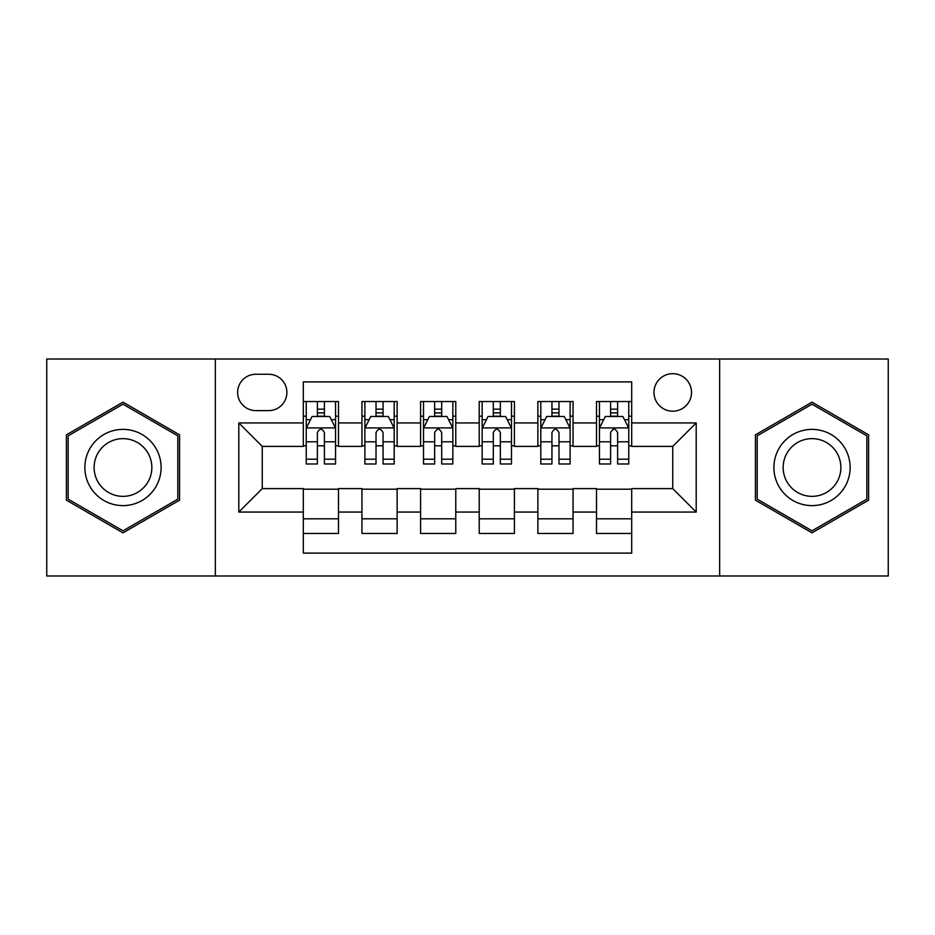 <?xml version="1.0" encoding="UTF-8"?>
<svg xmlns="http://www.w3.org/2000/svg" width="935" height="935" viewBox="0 0 935 935"><rect width="100%" height="100%" fill="white"/><g stroke="black" fill="none" stroke-linecap="round" stroke-linejoin="round"><path stroke-width="1.4" d="M672.744 373.673A18.77 18.77 0 0 0 653.974 392.443A18.77 18.77 0 0 0 672.744 411.201A18.77 18.77 0 0 0 691.514 392.443A18.77 18.77 0 0 0 672.744 373.673M719.658 575.983L888.25 575.983L888.25 359.017L719.658 359.017L719.658 575.983L215.342 575.983L215.342 359.017L46.75 359.017L46.75 575.983L215.342 575.983M631.698 401.524L596.507 401.524L596.507 422.936L573.05 422.936L573.05 446.392L596.507 446.392L596.507 422.936M573.05 422.936L573.05 401.524L537.87 401.524L537.87 422.936L514.414 422.936L514.414 446.392L537.87 446.392L537.87 422.936M514.414 422.936L514.414 401.524L479.223 401.524L479.223 422.936L455.777 422.936L455.777 446.392L479.223 446.392L479.223 422.936M455.777 422.936L455.777 401.524L420.586 401.524L420.586 422.936L397.13 422.936L397.13 446.392L420.586 446.392L420.586 422.936M397.13 422.936L397.13 401.524L361.95 401.524L361.95 446.392L338.493 446.392L338.493 401.524L303.302 401.524M303.302 533.476L338.493 533.476L338.493 488.608L361.95 488.608L361.95 533.476L397.13 533.476L397.13 488.608L420.586 488.608L420.586 512.064L397.13 512.064M420.586 512.064L420.586 533.476L455.777 533.476L455.777 488.608L479.223 488.608L479.223 512.064L455.777 512.064M479.223 512.064L479.223 533.476L514.414 533.476L514.414 488.608L537.87 488.608L537.87 512.064L514.414 512.064M537.87 512.064L537.87 533.476L573.05 533.476L573.05 488.608L596.507 488.608L596.507 512.064L573.05 512.064M255.804 410.617L268.707 410.617A18.174 18.174 0 0 0 286.881 392.443A18.174 18.174 0 0 0 268.707 374.257L255.804 374.257A18.174 18.174 0 0 0 237.63 392.443A18.174 18.174 0 0 0 255.804 410.617M719.658 359.017L215.342 359.017M631.698 422.936L631.698 381.889L303.302 381.889L303.302 446.392L262.256 446.392L262.256 488.608L303.302 488.608L303.302 553.111L631.698 553.111L631.698 488.608L672.744 488.608L672.744 446.392L631.698 446.392L631.698 422.936L696.201 422.936L696.201 512.064L631.698 512.064M303.302 512.064L238.799 512.064L238.799 422.936L303.302 422.936M596.507 512.064L596.507 533.476L631.698 533.476M303.302 416.192L306.236 416.192M317.374 416.192L324.41 416.192M335.56 416.192L338.493 416.192M303.302 445.808L306.236 445.808M317.374 445.808L324.41 445.808M335.56 445.808L338.493 445.808M303.302 489.192L338.493 489.192M303.302 518.808L338.493 518.808M361.95 445.808L364.884 445.808M376.022 445.808L383.058 445.808M394.196 445.808L397.13 445.808M361.95 416.192L364.884 416.192M376.022 416.192L383.058 416.192M394.196 416.192L397.13 416.192M361.95 489.192L397.13 489.192M361.95 518.808L397.13 518.808M420.586 489.192L455.777 489.192M420.586 518.808L455.777 518.808M420.586 416.192L423.52 416.192M434.658 416.192L441.694 416.192M452.844 416.192L455.777 416.192M420.586 445.808L423.52 445.808M434.658 445.808L441.694 445.808M452.844 445.808L455.777 445.808M479.223 489.192L514.414 489.192M479.223 518.808L514.414 518.808M479.223 416.192L482.156 416.192M493.306 416.192L500.342 416.192M511.48 416.192L514.414 416.192M479.223 445.808L482.156 445.808M493.306 445.808L500.342 445.808M511.48 445.808L514.414 445.808M537.87 489.192L573.05 489.192M537.87 518.808L573.05 518.808M537.87 416.192L540.804 416.192M551.942 416.192L558.978 416.192M570.116 416.192L573.05 416.192M537.87 445.808L540.804 445.808M551.942 445.808L558.978 445.808M570.116 445.808L573.05 445.808M596.507 489.192L631.698 489.192M596.507 518.808L631.698 518.808M596.507 416.192L599.44 416.192M610.59 416.192L617.626 416.192M628.764 416.192L631.698 416.192M596.507 445.808L599.44 445.808M610.59 445.808L617.626 445.808M628.764 445.808L631.698 445.808M262.256 446.392L238.799 422.936M262.256 488.608L238.799 512.064M696.201 422.936L672.744 446.392M696.201 512.064L672.744 488.608M122.988 532.845L179.567 500.167L179.567 434.833L122.988 402.155L66.397 434.833L66.397 500.167L122.988 532.845M868.603 434.833L812.012 402.155L755.433 434.833L755.433 500.167L812.012 532.845L868.603 500.167L868.603 434.833M324.41 409.156L317.374 409.156M335.56 459.202L324.41 459.202L324.41 463.982L335.56 463.982L335.56 428.207L329.693 416.484L312.103 416.484L306.236 428.207L306.236 463.982L317.374 463.982L317.374 459.202L306.236 459.202M306.236 428.207L306.236 401.524M335.56 428.207L335.56 401.524M317.374 416.484L317.374 401.524M324.41 401.524L324.41 416.484M324.41 459.202L324.41 432.613C322.072 428.09 319.723 428.09 317.374 432.613L317.374 459.202M122.988 429.387A38.113 38.113 0 0 0 84.863 467.5A38.113 38.113 0 0 0 122.988 505.613A38.113 38.113 0 0 0 161.101 467.5A38.113 38.113 0 0 0 122.988 429.387M122.988 438.644A28.856 28.856 0 0 0 94.119 467.5A28.856 28.856 0 0 0 122.988 496.356A28.856 28.856 0 0 0 151.844 467.5A28.856 28.856 0 0 0 122.988 438.644M177.814 499.161L122.988 530.811L68.15 499.161L68.15 435.839L122.988 404.189L177.814 435.839L177.814 499.161M779.007 448.438A38.113 38.113 0 0 0 792.962 500.505A38.113 38.113 0 0 0 845.03 486.562A38.113 38.113 0 0 0 831.075 434.494A38.113 38.113 0 0 0 779.007 448.438M787.025 453.066A28.856 28.856 0 0 0 797.59 492.488A28.856 28.856 0 0 0 837.012 481.934A28.856 28.856 0 0 0 826.447 442.512A28.856 28.856 0 0 0 787.025 453.066M866.85 435.839L866.85 499.161L812.012 530.811L757.186 499.161L757.186 435.839L812.012 404.189L866.85 435.839M383.058 409.156L376.022 409.156M394.196 459.202L383.058 459.202L383.058 463.982L394.196 463.982L394.196 428.207L388.329 416.484L370.739 416.484L364.884 428.207L364.884 463.982L376.022 463.982L376.022 459.202L364.884 459.202M364.884 428.207L364.884 401.524M394.196 428.207L394.196 401.524M376.022 416.484L376.022 401.524M383.058 401.524L383.058 416.484M383.058 459.202L383.058 432.613C380.709 428.09 378.371 428.09 376.022 432.613L376.022 459.202M441.694 409.156L434.658 409.156M452.844 459.202L441.694 459.202L441.694 463.982L452.844 463.982L452.844 428.207L446.977 416.484L429.387 416.484L423.52 428.207L423.52 463.982L434.658 463.982L434.658 459.202L423.52 459.202M423.52 428.207L423.52 401.524M452.844 428.207L452.844 401.524M434.658 416.484L434.658 401.524M441.694 401.524L441.694 416.484M441.694 459.202L441.694 432.613C439.356 428.09 437.007 428.09 434.658 432.613L434.658 459.202M500.342 409.156L493.306 409.156M511.48 459.202L500.342 459.202L500.342 463.982L511.48 463.982L511.48 428.207L505.613 416.484L488.023 416.484L482.156 428.207L482.156 463.982L493.306 463.982L493.306 459.202L482.156 459.202M482.156 428.207L482.156 401.524M511.48 428.207L511.48 401.524M493.306 416.484L493.306 401.524M500.342 401.524L500.342 416.484M500.342 459.202L500.342 432.613C497.993 428.09 495.655 428.09 493.306 432.613L493.306 459.202M558.978 409.156L551.942 409.156M570.116 459.202L558.978 459.202L558.978 463.982L570.116 463.982L570.116 428.207L564.261 416.484L546.671 416.484L540.804 428.207L540.804 463.982L551.942 463.982L551.942 459.202L540.804 459.202M540.804 428.207L540.804 401.524M570.116 428.207L570.116 401.524M551.942 416.484L551.942 401.524M558.978 401.524L558.978 416.484M558.978 459.202L558.978 432.613C556.641 428.09 554.291 428.09 551.942 432.613L551.942 459.202M617.626 409.156L610.59 409.156M628.764 459.202L617.626 459.202L617.626 463.982L628.764 463.982L628.764 428.207L622.897 416.484L605.307 416.484L599.44 428.207L599.44 463.982L610.59 463.982L610.59 459.202L599.44 459.202M599.44 428.207L599.44 401.524M628.764 428.207L628.764 401.524M610.59 416.484L610.59 401.524M617.626 401.524L617.626 416.484M617.626 459.202L617.626 432.613C615.277 428.09 612.928 428.09 610.59 432.613L610.59 459.202M361.95 512.064L338.493 512.064M361.95 422.936L338.493 422.936M335.408 427.914L306.388 427.914M306.236 419.71L310.49 419.71M331.306 419.71L335.56 419.71M317.374 441.799L306.236 441.799M335.56 441.799L324.41 441.799M324.41 412.884L317.374 412.884M394.056 427.914L365.024 427.914M364.884 419.71L369.126 419.71M389.953 419.71L394.196 419.71M376.022 441.799L364.884 441.799M394.196 441.799L383.058 441.799M383.058 412.884L376.022 412.884M452.692 427.914L423.66 427.914M423.52 419.71L427.774 419.71M448.59 419.71L452.844 419.71M434.658 441.799L423.52 441.799M452.844 441.799L441.694 441.799M441.694 412.884L434.658 412.884M511.34 427.914L482.308 427.914M482.156 419.71L486.41 419.71M507.226 419.71L511.48 419.71M493.306 441.799L482.156 441.799M511.48 441.799L500.342 441.799M500.342 412.884L493.306 412.884M569.976 427.914L540.944 427.914M540.804 419.71L545.047 419.71M565.874 419.71L570.116 419.71M551.942 441.799L540.804 441.799M570.116 441.799L558.978 441.799M558.978 412.884L551.942 412.884M628.612 427.914L599.592 427.914M599.44 419.71L603.694 419.71M624.51 419.71L628.764 419.71M610.59 441.799L599.44 441.799M628.764 441.799L617.626 441.799M617.626 412.884L610.59 412.884"/></g></svg>
